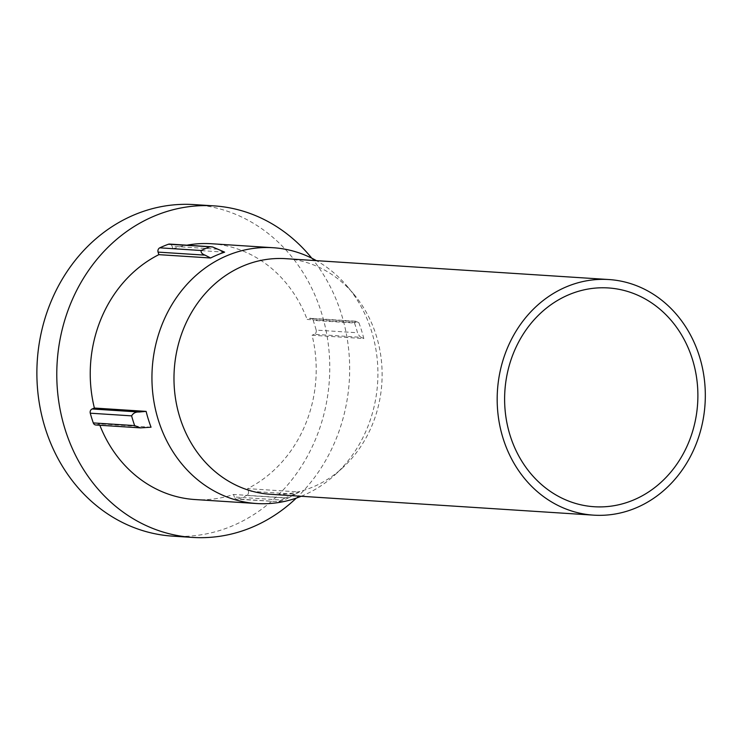 <?xml version="1.0" encoding="UTF-8"?>
<svg xmlns="http://www.w3.org/2000/svg" width="742" height="742" viewBox="0 0 742 742"><rect width="100%" height="100%" fill="white"/><g stroke="black" fill="none" stroke-linecap="round" stroke-linejoin="round"><path stroke-width="0.56" stroke-dasharray="3.71 2.78" d="M354.49 323.03A134.07 118.126 -86.3 0 1 356.095 327.862A134.07 118.126 -86.3 0 1 357.523 332.759L316.175 330.097A134.07 118.126 93.7 0 0 314.747 325.191A134.07 118.126 93.7 0 0 313.152 320.358L354.49 323.03L355.242 321.165L356.383 321.527L309.395 318.494L307.142 319.431L358.887 322.77A128.171 112.923 -86.3 0 1 361.577 330.58A128.171 112.923 -86.3 0 1 363.812 338.584L312.067 335.245A128.171 112.923 -86.3 0 1 247.587 488.626L299.332 491.974A128.171 112.923 -86.3 0 1 285.299 497.817L233.554 494.469A128.171 112.923 -86.3 0 1 194.97 499.542M172.617 536.132A166.115 146.359 93.7 0 0 231.829 526.106A166.115 146.359 93.7 0 0 321.499 312.809A166.115 146.359 93.7 0 0 194.024 204.588M296.281 498.114A166.115 146.359 93.7 0 0 341.403 314.089A166.115 146.359 93.7 0 0 311.77 258.188M270.45 494.283A118.052 104.01 93.7 0 0 342.832 467.618A118.052 104.01 93.7 0 0 376.25 335.579A118.052 104.01 93.7 0 0 354.008 294.416A118.052 104.01 93.7 0 0 285.661 258.67M301.206 496.268A128.171 112.923 93.7 0 0 335.254 474.583A128.171 112.923 93.7 0 0 371.547 331.22A128.171 112.923 93.7 0 0 347.404 286.533A128.171 112.923 93.7 0 0 316.426 260.655M151.043 427.197L99.307 423.858A128.171 112.923 -86.3 0 0 99.845 425.259M224.631 252.15L172.895 248.811A128.171 112.923 -86.3 0 1 186.891 245.194M211.479 243.738A128.171 112.923 -86.3 0 1 307.142 319.431M144.031 427.828L97.054 424.795L99.307 423.858M97.054 424.795A3.376 2.968 -86.3 0 1 95.848 424.999M169.51 244.072A3.376 2.968 -86.3 0 1 172.098 246.27L219.075 249.303M172.895 248.811L172.098 246.27M309.395 318.494A3.376 2.968 -86.3 0 1 313.152 320.358M316.175 330.097A3.376 2.968 -86.3 0 1 314.32 334.299L361.308 337.332L363.812 338.584M312.067 335.245L314.32 334.299M299.332 491.974L295.353 494.2L248.375 491.167L247.587 488.626M248.375 491.167A3.376 2.968 -86.3 0 1 246.669 495.452L288.007 498.123A134.07 118.126 -86.3 0 1 279.372 501.722L238.034 499.051A134.07 118.126 93.7 0 0 246.669 495.452M238.034 499.051A3.376 2.968 -86.3 0 1 234.351 497.01L281.329 500.043L285.299 497.817M233.554 494.469L234.351 497.01M288.007 498.123L295.353 494.2M281.329 500.043C279.057 501.24 278.408 501.796 279.372 501.722L236.939 499.208M358.887 322.77L356.383 321.527M361.308 337.332C360.278 337.248 359.017 335.727 357.523 332.759M342.832 467.618L335.254 474.583M354.008 294.416L347.404 286.533M355.242 321.165L310.601 318.29"/><path stroke-width="1.11" d="M201.128 250.499C200.757 252.484 202.065 254.033 205.052 255.146L210.607 257.993A128.171 112.923 -86.3 0 1 217.536 254.812A128.171 112.923 -86.3 0 1 224.631 252.15L212.592 246.947L168.415 244.239A134.07 118.126 93.7 0 0 159.78 247.828L201.128 250.499A134.07 118.126 -86.3 0 1 205.413 248.607A134.07 118.126 -86.3 0 1 209.763 246.9M569.235 294.565A109.621 96.581 -86.3 0 1 692.434 359.36A109.621 96.581 -86.3 0 1 633.26 500.117A109.621 96.581 -86.3 0 1 510.069 435.322A109.621 96.581 -86.3 0 1 569.235 294.565M311.77 258.188A166.115 146.359 93.7 0 0 213.928 205.868L194.024 204.588A166.115 146.359 93.7 0 0 134.812 214.614A166.115 146.359 93.7 0 0 45.141 427.911A166.115 146.359 93.7 0 0 172.617 536.132L192.521 537.412A166.115 146.359 93.7 0 0 296.281 498.114M213.928 205.868A166.115 146.359 93.7 0 0 65.046 429.191A166.115 146.359 93.7 0 0 192.521 537.412M608.857 279.539L285.661 258.67A118.052 104.01 93.7 0 0 179.852 417.375A118.052 104.01 93.7 0 0 270.45 494.283L593.637 515.152A118.052 104.01 93.7 0 0 699.446 356.448A118.052 104.01 93.7 0 0 608.857 279.539A118.052 104.01 93.7 0 0 503.048 438.244A118.052 104.01 93.7 0 0 593.637 515.152M316.426 260.655A128.171 112.923 93.7 0 0 273.186 247.726A128.171 112.923 93.7 0 0 158.315 420.028A128.171 112.923 93.7 0 0 256.667 503.53A128.171 112.923 93.7 0 0 301.206 496.268M140.488 427.884L95.848 424.999A3.376 2.968 -86.3 0 1 93.297 422.921L134.645 425.593L140.488 427.884L151.043 427.197A128.171 112.923 -86.3 0 1 148.354 419.388A128.171 112.923 -86.3 0 1 146.118 411.383L94.382 408.044A128.171 112.923 -86.3 0 1 158.862 254.654L210.607 257.993M256.667 503.53L194.97 499.542A128.171 112.923 -86.3 0 1 99.845 425.259M186.891 245.194A128.171 112.923 -86.3 0 1 211.479 243.738L273.186 247.726M134.645 425.593A134.07 118.126 -86.3 0 1 131.612 415.863L90.264 413.192A134.07 118.126 93.7 0 0 93.297 422.921M90.264 413.192A3.376 2.968 -86.3 0 1 92.129 408.981L139.106 412.014L146.118 411.383M94.382 408.044L92.129 408.981M205.052 255.146L158.074 252.113L158.862 254.654M158.074 252.113A3.376 2.968 -86.3 0 1 159.78 247.828M168.415 244.239A3.376 2.968 -86.3 0 1 169.51 244.072L211.257 246.771M139.106 412.014C135.721 411.819 133.226 413.099 131.612 415.863"/></g></svg>
